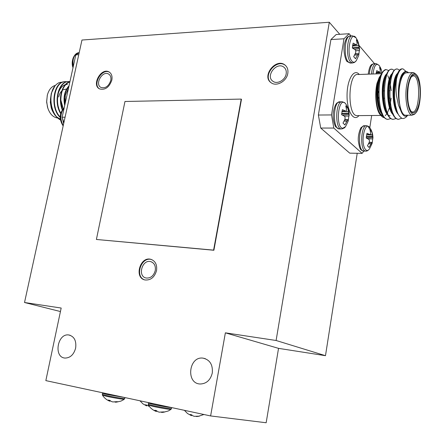 <?xml version="1.0" encoding="UTF-8"?>
<svg xmlns="http://www.w3.org/2000/svg" width="445" height="445" viewBox="0 0 445 445"><rect width="100%" height="100%" fill="white"/><g stroke="black" fill="none" stroke-linecap="round" stroke-linejoin="round"><path stroke-width="0.67" d="M24.52 302.505L61.176 308.04L45.841 380.614L210.619 415.942L225.37 332.832L276.106 340.492L329.294 22.25L81.963 40.033L24.52 302.505L60.437 311.545M156.54 270.56C157.257 264.742 155.377 260.998 150.905 259.34C140.119 255.997 133.811 277.903 145.009 279.961C150.716 280.433 154.56 277.302 156.54 270.56M287.804 73.403C288.327 69.826 287.398 67.039 285.011 65.048C275.989 57.45 261.243 76.306 271.111 82.725C276.412 86.97 286.73 81.285 287.804 73.403M111.84 80.094C112.502 76.251 111.573 73.542 109.058 71.962C101.249 67.206 91.231 85.134 99.574 88.905C105.176 90.29 109.264 87.353 111.84 80.094M213.889 250.257L241.479 99.302L241.212 99.09L124.967 101.488L96.398 239.466L213.889 250.257L213.594 250.129L241.212 99.09M63.073 82.141C59.836 82.336 58.401 82.18 54.946 85.918L51.336 93.272L50.43 99.413C50.802 109.52 54.19 116.406 60.587 120.078M65.181 81.719C53.567 80.712 49.334 107.924 60.342 117.53M69.943 81.63L68.919 81.596C58.924 80.289 52.849 101.51 60.748 113.725M69.926 81.719C62.161 83.438 57.65 98.373 62.311 109.965M62.406 109.826L60.843 100.036L63.246 108.758M54.946 85.918C47.593 94.501 50.847 115.35 60.548 119.85M67.05 81.819L66.021 81.708C54.451 80.055 49.556 106.928 60.342 117.102M69.331 81.58C59.547 80.317 53.344 100.809 60.876 113.219M69.898 81.83C64.091 84.394 61.076 90.463 60.843 100.036M51.631 108.964L50.291 102.2L51.203 107.607C51.664 109.542 52.733 111.795 54.412 114.376C55.714 116.323 57.722 117.869 60.437 119.021M51.208 95.135L50.291 102.2M55.436 85.362C51.575 86.413 48.878 89.651 47.348 95.074L46.664 101.349L47.47 107.045C49.517 113.698 52.905 117.352 57.639 118.003L57.956 118.02M47.882 108.408L46.642 102.166L47.292 95.308M50.43 99.413L51.275 93.5L52.922 89.328M68.83 86.714C66.416 89.378 64.942 93.005 64.408 97.588L64.914 104.542M65.042 103.969L65.348 95.191L68.524 88.11M64.408 97.588C64.748 92.682 66.288 88.75 69.031 85.79M58.718 96.949C59.452 93.8 60.804 91.514 62.767 90.079M63.379 89.701L66.644 89.011M51.131 95.458C50.407 99.285 50.647 103.246 51.848 107.334M54.618 94.49C53.65 98.673 53.862 103.051 55.252 107.623M67.39 84.522C60.22 83.743 54.618 96.91 58.673 107.89M61.427 93.673L60.681 98.924L61.16 104.658M67.217 88.132C64.158 92.771 63.324 98.562 64.709 105.498M78.754 54.691L75.817 54.869L79.188 52.721M63.896 122.575L62.128 117.235L75.817 54.869M62.128 117.235L65.07 117.207M210.619 415.942L266.16 422.75L278.537 348.357L225.37 332.832M75.639 348.09C76.523 340.753 74.243 336.381 68.797 334.974C57.333 333.088 53.356 357.596 65.126 358.069C70.327 357.908 73.831 354.582 75.639 348.09M212.287 372.993C212.96 364.672 209.862 359.716 202.992 358.125C188.691 356.056 185.66 383.74 200.278 384.002C206.486 383.735 210.491 380.063 212.287 372.993M278.537 348.357L325.479 355.689L357.224 153.28M276.106 340.492L325.479 355.689M329.294 22.25L339.774 34.304M351.055 35.973L349.136 33.714L343.985 38.782L331.536 114.927L333.806 128.06L320.728 128.054L349.731 153.152L362.108 153.364L363.888 151.072M320.728 128.054L318.381 115.038L331.536 114.927M343.985 38.782L330.924 39.566L318.381 115.038M330.924 39.566L336.181 34.532L349.136 33.714M155.255 270.554C155.828 265.921 154.332 262.951 150.76 261.638C142.211 259.012 137.221 276.356 146.082 278.008C150.621 278.398 153.681 275.911 155.255 270.554M151.884 259.674L151.434 259.541C141.287 256.331 134.435 276.456 144.542 279.838M286.174 73.864C286.591 71.011 285.846 68.797 283.932 67.217C276.784 61.221 265.103 76.134 272.896 81.246C277.113 84.645 285.317 80.128 286.174 73.864M285.723 65.682L285.423 65.443C276.918 58.189 262.328 75.283 270.788 82.481M110.777 80.489C111.306 77.43 110.566 75.272 108.558 74.02C102.361 70.26 94.418 84.467 101.026 87.47C105.476 88.583 108.73 86.252 110.777 80.489M109.67 72.357L109.57 72.296C102.178 67.74 92.132 84.233 99.463 88.85M110.249 400.745L109.837 401.229L108.341 400.049L109.843 400.378L111.328 401.473L112.824 401.941L116.957 401.663L118.064 401.802L115.817 402.213L115.85 401.913M115.817 402.213L114.893 402.041M109.687 401.112L109.893 400.428M102.467 395.21L106.8 396.373C113.175 397.769 123.816 399.566 124.2 399.315L124.244 399.287M156.568 410.768L156.34 411.514L154.771 410.234L156.379 410.585L157.814 411.697L159.31 412.165L163.682 411.898L164.739 412.026L162.364 412.176M162.336 412.437L161.29 412.293M156.462 411.113L156.607 410.807M156.045 411.308L156.262 410.568M148.419 405.134L153.397 406.463C160.061 407.926 170.491 409.689 170.919 409.433L170.969 409.4M163.02 412.376L168.299 410.969L170.919 409.433L171.431 408.671C171.77 409.089 160.567 407.214 153.369 405.645L148.252 404.288L148.452 405.184C150.349 408.082 152.924 410.162 156.173 411.43M191.689 414.846L191.445 415.68L190.126 414.495L191.678 414.829L192.941 415.864L194.309 416.303L199.405 416.164L197.113 416.325M197.09 416.548L196.05 416.425M191.239 415.491L191.439 414.79M146.939 405.3L146.594 405.896L145.276 404.778L146.722 405.095L149.414 406.541M146.455 405.768L146.655 405.084M376.309 72.363L380.164 71.79L380.33 70.716L379.591 67.373L381.198 69.281L382.016 72.702L376.236 72.802M376.203 73.002L382.016 72.702M376.092 73.876L376.704 70.655L379.268 71.934L376.314 72.312M380.158 69.526L381.198 69.281M352.546 45.818L359.054 45.607L358.214 42.002L356.384 39.833L357.135 43.349L356.929 44.467L352.657 45.117M359.054 45.607L352.518 46.035M352.357 47.815L359.265 47.209L359.082 45.824M359.265 47.209L359.326 47.615L352.707 48.194M354.548 49.289L359.51 48.65L359.326 47.615M359.51 48.65L354.721 49.401M355.277 53.639L358.687 53.795L358.737 55.364L359.532 48.778M358.342 53.778L355.205 53.8M354.682 54.885L357.63 54.902L358.192 53.934M357.63 54.902L354.587 55.063M352.668 45.056L355.939 44.572L353.135 43.126L352.345 48.004L355.121 49.673L355.844 51.231L355.605 52.866L353.68 56.654L355.533 58.746L357.535 55.085M356.779 44.622L352.635 45.257L356.79 44.622M357.001 42.308L358.214 42.002M355.705 50.663L359.504 50.569M366.63 134.679L369.595 134.418L366.964 133.294L366.235 138.011L368.827 139.352L369.445 140.347L369.267 142.233L367.436 145.804L369.128 147.373L371.035 143.896L368.582 143.757M369.595 134.418L370.374 134.351L370.691 133.2L369.956 129.528L371.631 131.169L372.476 134.935L366.602 134.835M366.352 136.47L372.649 136.242L372.476 134.935M372.649 136.242L372.699 136.604L366.318 136.838M366.235 137.967L372.86 137.483L372.699 136.604M372.86 137.483L366.357 138.067M372.198 143.095L372.877 137.588M369.233 142.317L372.12 142.483L372.159 143.329L369.55 148.775M371.781 142.567L369.155 142.5M368.671 143.579L371.119 143.718L371.642 142.745M368.688 147.239L369.128 147.373M370.457 131.414L371.631 131.169M367.971 138.868L372.793 138.901M344.146 121.068L346.961 121.19L344.925 124.906L342.995 123.115L344.947 119.293L345.12 117.263L344.43 116.178L341.588 114.671L342.4 109.659L345.276 110.927L341.994 111.272M341.983 111.317L345.276 110.927M346.316 107.99L347.684 107.69L345.776 105.821L346.516 109.503L346.143 110.888M347.684 107.69L348.518 111.45L341.966 111.422M341.921 111.639L348.518 111.45M348.546 111.667L348.735 113.069L341.677 113.425M341.643 113.82L348.797 113.464L348.735 113.069M348.797 113.464L348.997 114.426L342.311 115.021M342.517 115.122L348.997 114.426M349.019 114.549L348.251 120.984L348.162 119.716L344.842 119.544M344.764 119.733L347.784 119.794M347.628 119.978L347.055 121.001L344.235 120.879M344.558 124.8L344.925 124.906M344.235 116.062L349.041 116.05M369.812 127.587L371.686 115.505M374.568 63.73L359.293 45.702M333.806 128.06L362.108 153.364M378.784 91.392L378.122 93.333C377.872 95.714 378.144 97.349 378.956 98.234M406.758 116.401L406.018 117.196C404.16 118.548 402.742 118.882 401.768 118.198C399.677 116.829 398.136 114.66 397.157 111.689L395.566 105.754L394.609 98.289C394.376 91.175 395.015 84.706 396.534 78.882C395.933 84.945 395.616 87.76 396.489 95.786L398.492 105.142L400.734 110.527L399.126 101.577L398.831 93.211L399.46 86.046L401.946 75.761M396.951 111.206L396.122 109.225C392.657 100.275 392.957 82.753 396.473 75.984L397.797 72.936C399.215 70.049 400.706 68.697 402.263 68.875M396.918 75.11L398.286 73.336M393.369 114.053L391.606 111.372M391.461 111.078L390.621 109.058C387.233 100.142 387.523 83.137 390.966 76.345L392.251 73.342C393.714 70.321 395.249 68.903 396.868 69.081M391.4 75.489L392.801 73.609M397.207 74.643L397.557 75.222M387.929 113.992L386.127 111.206M386.004 110.95L385.159 108.886C381.843 100.014 382.122 83.521 385.498 76.707L386.744 73.759C388.24 70.599 389.831 69.109 391.505 69.287M385.91 75.873L387.35 73.881M391.85 74.743L392.162 75.227M391.822 109.937L391.416 110.811M382.522 113.931L380.681 111.028M380.581 110.816L379.735 108.713C376.492 99.886 376.765 83.899 380.069 77.08L380.714 75.516M380.842 75.578L381.932 74.159M379.78 78.559L381.081 74.621L383.635 70.994C382.133 72.568 380.848 75.088 379.78 78.559C377.232 87.359 377.666 102.862 380.77 111.283C382.528 116.178 384.708 118.865 387.322 119.343L388.146 119.355M382.783 72.012L383.39 71.556M394.609 98.289C394.014 87.637 395.082 79.182 397.797 72.936M398.764 119.299L397.947 119.288C395.499 118.848 393.43 116.329 391.728 111.728C387.818 101.438 388.168 81.402 392.251 73.342M393.436 119.327L392.612 119.316C390.087 118.86 387.962 116.256 386.232 111.511C382.405 101.26 382.745 81.83 386.744 73.759M396.534 76.295L396.873 77.508M401.067 78.231L402.291 74.994C403.849 71.239 405.94 70.482 408.56 72.724C405.823 70.482 403.326 72.318 401.067 78.231L399.46 86.046M396.534 78.882C398.275 71.962 400.428 68.619 402.992 68.858L405.935 71.334M401.818 118.225L398.614 119.282C386.744 119.071 387.695 66.255 397.596 69.064L399.554 70.171M396.117 118.548L393.274 119.31C381.293 119.093 382.211 66.483 392.24 69.27L394.181 70.321M396.873 75.255L397.207 76.317M390.805 118.609L387.973 119.338C376.648 119.305 376.264 70.772 385.898 69.553L383.635 70.994M383.295 116.429L379.897 114.315C375.964 109.337 374.479 93.889 377.015 83.26C375.853 88.722 375.625 94.818 376.331 101.56C377.149 107.851 378.573 112.374 380.603 115.133C382.216 116.963 383.429 117.775 384.235 117.575M391.127 109.876L391.5 108.786M391.873 76.084L391.711 75.622M388.785 70.527L385.898 69.553M377.015 83.26L379.279 77.386L381.07 74.649M399.26 102.734C396.946 90.051 399.755 74.421 403.732 72.685M398.214 114.159C391.311 107.862 391.606 77.614 397.613 73.358M393.914 115.116C386.132 111.178 385.659 78.487 392.128 73.631M396.879 75.222L397.296 76.034M390.143 115.745C381.337 115.795 379.513 79.616 386.677 73.909M391.517 75.277L391.9 75.989M391.567 109.019L391.155 109.982M381.843 113.92C376.314 108.23 375.113 86.208 379.279 77.386M415.113 113.631L414.518 114.27L412.109 115.183C407.598 115.027 404.449 99.074 406.552 86.007C408.071 77.13 410.407 72.641 413.561 72.546L416.019 74.259M407.865 86.369C405.373 101.588 410.412 118.793 415.424 113.303C421.298 108.686 422.272 81.329 416.737 75.033C412.949 71.45 409.99 75.227 407.865 86.369M408.237 86.831C409.105 81.329 410.468 77.614 412.326 75.678C416.442 71.528 420.592 82.141 420.074 94.763C419.702 107.401 414.89 116.651 411.113 111.461C407.959 106.082 407.003 97.872 408.237 86.831M411.03 111.345L412.27 111.956C419.813 113.859 421.142 76.089 413.5 75.822L411.614 76.512M394.498 89.061L395.516 83.56M396.306 79.772L395.355 81.357M387.818 75.739L389.625 80.228M389.92 81.324L391.222 90.713M391.122 98.117L390.076 105.498M389.837 106.522L387.295 113.197M387.061 113.581L385.17 115.717M390.148 84.255L389.748 82.347M386.777 75.316L386.466 74.949M381.86 74.332L381.515 74.621M376.754 86.808C374.646 99.368 377.911 114.766 382.611 115.366M386.944 112.674L387.189 112.274M389.892 104.514L390.265 102.511M400.734 110.527C402.786 115.923 405.156 117.491 407.843 115.233L407.859 115.216M412.843 72.574L406.685 72.791C403.482 72.885 401.117 77.352 399.588 86.197C397.474 99.202 400.695 115.083 405.273 115.238L406.012 115.227M96.398 239.466L213.594 250.129M75.9 54.145C72.518 57.127 71.556 61.644 73.002 67.696C70.482 61.243 74.348 52.477 79.188 52.71C74.176 53.967 72.196 58.612 73.236 66.633M75.283 57.305L74.354 61.538M63.173 125.891C59.185 119.21 59.508 113.28 64.136 108.107M63.246 125.568C59.847 119.16 60.136 113.369 64.113 108.191M63.663 123.649L62.367 117.947M62.395 116.028L63.346 111.701M109.837 401.229C106.739 400.011 104.291 398.019 102.5 395.26L102.317 394.398L106.767 395.577C113.631 397.079 125.051 398.993 124.695 398.587L123.688 399.666L120.94 401.106L116.106 402.191M102.317 394.398L102.534 393.308L106.989 394.476L124.745 397.53M148.252 404.288L148.469 403.153L153.586 404.494C160.356 405.962 170.947 407.776 171.564 407.57M381.549 73.686L357.997 74.521C348.073 72.39 346.955 115.572 356.873 115.622L357.685 115.617M358.937 115.605C353.63 122.219 346.878 111.283 347.05 95.375C347.05 79.46 354.009 67.979 359.26 74.476M369.311 74.12C369.995 67.495 371.575 64.041 374.039 63.752L374.885 64.052M371.453 74.042C372.137 67.406 373.711 63.952 376.164 63.663L377.393 64.252M372.966 73.987C374.212 65.17 376.381 62.484 379.468 65.927L380.736 68.185L382.177 72.702M380.024 71.945L376.292 72.435M352.062 35.912L350.36 36.017C344.864 34.86 343.156 57.077 348.363 62.011L350.755 63.062M355.872 37.708L352.59 35.878C347.117 34.721 345.409 56.971 350.593 61.916L352.44 62.99L350.215 63.084L347.339 61.666C346.015 61.694 342.633 51.153 344.541 43.643C346.777 35.823 347.895 37.113 349.831 36.045M359.627 49.745L357.641 40.656L356.456 38.548C350.816 28.291 345.598 54.618 352.023 61.221C353.508 62.762 354.938 62.561 356.317 60.626L358.737 55.358M366.374 125.735L364.722 125.74C358.709 124.244 357.452 150.822 363.509 151.055L363.999 151.061M369.756 127.515L369.089 126.764L366.858 125.735C360.873 124.238 359.61 150.855 365.645 151.089L366.124 151.094M369.895 129.551L368.187 126.458M372.943 138.189C372.966 134.607 372.065 131.297 370.223 128.243L369.361 127.064C364.872 121.858 360.622 141.187 364.733 148.374C366.118 150.844 367.609 151.133 369.211 149.253C367.82 150.738 366.636 151.35 365.645 151.089L363.509 151.055C361.574 149.67 360.072 152.246 358.32 140.915C357.791 134.941 360.433 127.76 361.418 127.303L364.238 125.74M367.425 134.646L372.448 134.729M372.092 142.461L369.289 142.172L372.098 142.461M339.741 128.939L339.146 128.939C332.265 128.727 333.277 100.275 340.13 101.827L337.227 102.834C336.498 103.051 334.178 106.11 333.233 113.492C332.615 119.16 335.007 126.825 336.003 127.098L339.146 128.939L341.382 128.944C334.534 128.733 335.552 100.231 342.377 101.788L344.97 102.984L345.743 103.863M341.971 128.944L344.43 127.871L345.526 126.658L342.733 128.255C335.168 127.531 338.367 96.02 345.248 103.296L346.332 104.786C348.257 108.063 349.192 111.612 349.141 115.444M344.892 119.421L348.151 119.716L344.892 119.421M57.933 118.003L57.639 118.003M63.157 125.957C59.396 120.278 58.885 113.136 64.18 107.89M151.879 262.06L150.76 261.638M151.434 259.541L150.905 259.34M284.711 67.94L283.932 67.217M285.423 65.443L285.011 65.048M109.12 74.387L108.558 74.02M109.57 72.296L109.058 71.962M205.284 358.653L202.992 358.125M70.126 335.269L68.797 334.974M124.695 398.587L124.895 397.563M102.762 392.818L102.534 393.308M171.431 408.671L171.631 407.581M148.686 402.664L148.469 403.153M203.921 414.506L197.864 416.476M184.408 410.323L187.479 413.488L191.35 415.624M139.975 400.795L142.901 403.832L146.594 405.896M380.831 115.433L357.624 115.617M373.6 63.774C371.864 64.603 369.845 63.574 368.21 74.159M375.725 63.685L374.039 63.752M379.007 65.259L376.164 63.663M356.317 60.626L354.481 62.45L352.44 62.99M341.782 101.799L340.13 101.827M345.526 126.658L348.274 120.918M383.685 98.256L384.363 98.245M389.119 98.156L389.803 98.139M382.8 90.919L384.196 90.886M388.958 90.769L389.642 90.752M396.122 109.225L397.157 111.689M390.621 109.058L391.728 111.728M385.159 108.886L386.232 111.511M379.735 108.713L380.77 111.283M397.062 75.561L397.285 76.067M415.424 113.303L414.518 114.27M411.797 76.267L412.326 75.678M412.893 75.839L413.5 75.822M379.897 114.315L380.603 115.133M407.843 115.233L406.018 117.196M405.273 115.238L412.109 115.183M398.609 119.282L397.941 119.288M393.274 119.31L392.607 119.316M387.979 119.338L387.317 119.343"/></g></svg>
